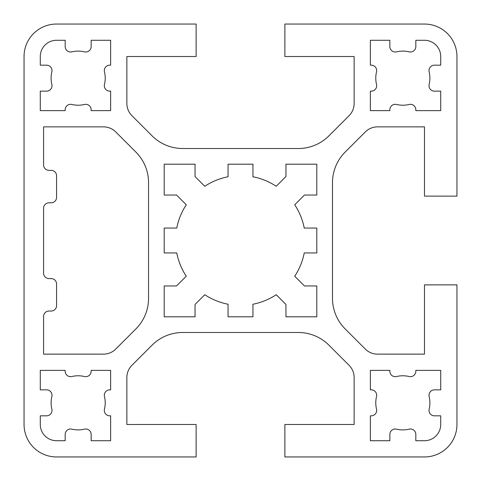 <?xml version="1.0" encoding="UTF-8"?>
<svg xmlns="http://www.w3.org/2000/svg" width="481" height="481" viewBox="0 0 481 481"><rect width="100%" height="100%" fill="white"/><g stroke="black" fill="none" stroke-linecap="round" stroke-linejoin="round"><path stroke-width="0.36" stroke-dasharray="2.4 1.8" d="M428.998 395.262A5.411 5.411 0 0 1 434.409 389.85L440.716 389.85L440.716 370.37L415.825 370.37L415.825 371.266A5.411 5.411 0 0 1 409.151 376.527A27.056 27.056 0 0 0 396.524 376.527A5.411 5.411 0 0 1 389.85 371.266L389.85 370.37L370.37 370.37L370.37 389.85L371.266 389.85A5.411 5.411 0 0 1 376.527 396.524A27.056 27.056 0 0 0 376.527 409.151A5.411 5.411 0 0 1 371.266 415.825L370.37 415.825L370.37 440.716L389.85 440.716L389.85 434.409A5.411 5.411 0 0 1 396.524 429.148A27.056 27.056 0 0 0 409.151 429.148A5.411 5.411 0 0 1 415.825 434.409L415.825 440.716L424.482 440.716A16.234 16.234 0 0 0 440.716 424.482L440.716 415.825L434.409 415.825A5.411 5.411 0 0 1 429.148 409.151A27.056 27.056 0 0 0 429.148 396.524A5.411 5.411 0 0 1 428.998 395.262M428.998 70.587A5.411 5.411 0 0 1 434.409 65.175L440.716 65.175L440.716 56.517A16.234 16.234 0 0 0 424.482 40.284L415.825 40.284L415.825 46.591A5.411 5.411 0 0 1 409.151 51.852A27.056 27.056 0 0 0 396.524 51.852A5.411 5.411 0 0 1 389.85 46.591L389.85 40.284L370.37 40.284L370.37 65.175L371.266 65.175A5.411 5.411 0 0 1 376.527 71.849A27.056 27.056 0 0 0 376.527 84.476A5.411 5.411 0 0 1 371.266 91.149L370.37 91.149L370.37 110.63L389.85 110.63L389.85 109.734A5.411 5.411 0 0 1 396.524 104.473A27.056 27.056 0 0 0 409.151 104.473A5.411 5.411 0 0 1 415.825 109.734L415.825 110.63L440.716 110.63L440.716 91.149L434.409 91.149A5.411 5.411 0 0 1 429.148 84.476A27.056 27.056 0 0 0 429.148 71.849A5.411 5.411 0 0 1 428.998 70.587M104.323 395.262A5.411 5.411 0 0 1 109.734 389.85L110.63 389.85L110.63 370.37L91.149 370.37L91.149 371.266A5.411 5.411 0 0 1 84.476 376.527A27.056 27.056 0 0 0 71.849 376.527A5.411 5.411 0 0 1 65.175 371.266L65.175 370.37L40.284 370.37L40.284 389.85L46.591 389.85A5.411 5.411 0 0 1 51.852 396.524A27.056 27.056 0 0 0 51.852 409.151A5.411 5.411 0 0 1 46.591 415.825L40.284 415.825L40.284 424.482A16.234 16.234 0 0 0 56.517 440.716L65.175 440.716L65.175 434.409A5.411 5.411 0 0 1 71.849 429.148A27.056 27.056 0 0 0 84.476 429.148A5.411 5.411 0 0 1 91.149 434.409L91.149 440.716L110.63 440.716L110.63 415.825L109.734 415.825A5.411 5.411 0 0 1 104.473 409.151A27.056 27.056 0 0 0 104.473 396.524A5.411 5.411 0 0 1 104.323 395.262M104.323 70.587A5.411 5.411 0 0 1 109.734 65.175L110.63 65.175L110.63 40.284L91.149 40.284L91.149 46.591A5.411 5.411 0 0 1 84.476 51.852A27.056 27.056 0 0 0 71.849 51.852A5.411 5.411 0 0 1 65.175 46.591L65.175 40.284L56.517 40.284A16.234 16.234 0 0 0 40.284 56.517L40.284 65.175L46.591 65.175A5.411 5.411 0 0 1 51.852 71.849A27.056 27.056 0 0 0 51.852 84.476A5.411 5.411 0 0 1 46.591 91.149L40.284 91.149L40.284 110.63L65.175 110.63L65.175 109.734A5.411 5.411 0 0 1 71.849 104.473A27.056 27.056 0 0 0 84.476 104.473A5.411 5.411 0 0 1 91.149 109.734L91.149 110.63L110.63 110.63L110.63 91.149L109.734 91.149A5.411 5.411 0 0 1 104.473 84.476A27.056 27.056 0 0 0 104.473 71.849A5.411 5.411 0 0 1 104.323 70.587M354.136 424.482L284.872 424.482L284.872 456.95L424.482 456.95A32.467 32.467 0 0 0 456.95 424.482L456.95 284.872L424.482 284.872L424.482 354.136L377.543 354.136A17.316 17.316 0 0 1 365.295 349.062L345.172 328.938A43.29 43.29 0 0 1 332.491 298.328L332.491 182.672A43.29 43.29 0 0 1 345.172 152.062L365.295 131.938A17.316 17.316 0 0 1 377.543 126.864L424.482 126.864L424.482 196.128L456.95 196.128L456.95 56.517A32.467 32.467 0 0 0 424.482 24.05L284.872 24.05L284.872 56.517L354.136 56.517L354.136 103.457A17.316 17.316 0 0 1 349.062 115.705L328.938 135.828A43.29 43.29 0 0 1 298.328 148.509L182.672 148.509A43.29 43.29 0 0 1 152.062 135.828L131.938 115.705A17.316 17.316 0 0 1 126.864 103.457L126.864 56.517L196.128 56.517L196.128 24.05L56.517 24.05A32.467 32.467 0 0 0 24.05 56.517L24.05 424.482A32.467 32.467 0 0 0 56.517 456.95L196.128 456.95L196.128 424.482L126.864 424.482L126.864 377.543A17.316 17.316 0 0 1 131.938 365.295L152.062 345.172A43.29 43.29 0 0 1 182.672 332.491L298.328 332.491A43.29 43.29 0 0 1 328.938 345.172L349.062 365.295A17.316 17.316 0 0 1 354.136 377.543L354.136 424.482M316.799 285.954L304.455 285.954L294.727 276.226A64.935 64.935 0 0 0 304.232 252.946L316.799 252.946L316.799 228.054L304.232 228.054A64.935 64.935 0 0 0 294.727 204.774L304.455 195.045L316.799 195.045L316.799 164.201L285.954 164.201L285.954 176.545L276.226 186.273A64.935 64.935 0 0 0 252.946 176.767L252.946 164.201L228.054 164.201L228.054 176.767A64.935 64.935 0 0 0 204.774 186.273L195.045 176.545L195.045 164.201L164.201 164.201L164.201 195.045L176.545 195.045L186.273 204.774A64.935 64.935 0 0 0 176.767 228.054L164.201 228.054L164.201 252.946L176.767 252.946A64.935 64.935 0 0 0 186.273 276.226L176.545 285.954L164.201 285.954L164.201 316.799L195.045 316.799L195.045 304.455L204.774 294.727A64.935 64.935 0 0 0 228.054 304.232L228.054 316.799L252.946 316.799L252.946 304.232A64.935 64.935 0 0 0 276.226 294.727L285.954 304.455L285.954 316.799L316.799 316.799L316.799 285.954M148.557 298.328L148.557 182.672A43.29 43.29 0 0 0 135.876 152.062L115.747 131.938A17.316 17.316 0 0 0 103.505 126.864L43.579 126.864L43.579 164.941A5.411 5.411 0 0 0 48.99 170.352L51.154 170.352A5.411 5.411 0 0 1 56.566 175.763L56.566 197.408A5.411 5.411 0 0 1 51.154 202.82L48.99 202.82A5.411 5.411 0 0 0 43.579 208.231L43.579 273.166A5.411 5.411 0 0 0 48.99 278.577L51.154 278.577A5.411 5.411 0 0 1 56.566 283.988L56.566 305.633A5.411 5.411 0 0 1 51.154 311.045L48.99 311.045A5.411 5.411 0 0 0 43.579 316.456L43.579 354.136L103.505 354.136A17.316 17.316 0 0 0 115.747 349.062L135.876 328.938A43.29 43.29 0 0 0 148.557 298.328"/><path stroke-width="0.72" d="M428.998 395.262A5.411 5.411 0 0 1 434.409 389.85L440.716 389.85L440.716 370.37L415.825 370.37L415.825 371.266A5.411 5.411 0 0 1 409.151 376.527A27.056 27.056 0 0 0 396.524 376.527A5.411 5.411 0 0 1 389.85 371.266L389.85 370.37L370.37 370.37L370.37 389.85L371.266 389.85A5.411 5.411 0 0 1 376.527 396.524A27.056 27.056 0 0 0 376.527 409.151A5.411 5.411 0 0 1 371.266 415.825L370.37 415.825L370.37 440.716L389.85 440.716L389.85 434.409A5.411 5.411 0 0 1 396.524 429.148A27.056 27.056 0 0 0 409.151 429.148A5.411 5.411 0 0 1 415.825 434.409L415.825 440.716L424.482 440.716A16.234 16.234 0 0 0 440.716 424.482L440.716 415.825L434.409 415.825A5.411 5.411 0 0 1 429.148 409.151A27.056 27.056 0 0 0 429.148 396.524A5.411 5.411 0 0 1 428.998 395.262M428.998 70.587A5.411 5.411 0 0 1 434.409 65.175L440.716 65.175L440.716 56.517A16.234 16.234 0 0 0 424.482 40.284L415.825 40.284L415.825 46.591A5.411 5.411 0 0 1 409.151 51.852A27.056 27.056 0 0 0 396.524 51.852A5.411 5.411 0 0 1 389.85 46.591L389.85 40.284L370.37 40.284L370.37 65.175L371.266 65.175A5.411 5.411 0 0 1 376.527 71.849A27.056 27.056 0 0 0 376.527 84.476A5.411 5.411 0 0 1 371.266 91.149L370.37 91.149L370.37 110.63L389.85 110.63L389.85 109.734A5.411 5.411 0 0 1 396.524 104.473A27.056 27.056 0 0 0 409.151 104.473A5.411 5.411 0 0 1 415.825 109.734L415.825 110.63L440.716 110.63L440.716 91.149L434.409 91.149A5.411 5.411 0 0 1 429.148 84.476A27.056 27.056 0 0 0 429.148 71.849A5.411 5.411 0 0 1 428.998 70.587M104.323 395.262A5.411 5.411 0 0 1 109.734 389.85L110.63 389.85L110.63 370.37L91.149 370.37L91.149 371.266A5.411 5.411 0 0 1 84.476 376.527A27.056 27.056 0 0 0 71.849 376.527A5.411 5.411 0 0 1 65.175 371.266L65.175 370.37L40.284 370.37L40.284 389.85L46.591 389.85A5.411 5.411 0 0 1 51.852 396.524A27.056 27.056 0 0 0 51.852 409.151A5.411 5.411 0 0 1 46.591 415.825L40.284 415.825L40.284 424.482A16.234 16.234 0 0 0 56.517 440.716L65.175 440.716L65.175 434.409A5.411 5.411 0 0 1 71.849 429.148A27.056 27.056 0 0 0 84.476 429.148A5.411 5.411 0 0 1 91.149 434.409L91.149 440.716L110.63 440.716L110.63 415.825L109.734 415.825A5.411 5.411 0 0 1 104.473 409.151A27.056 27.056 0 0 0 104.473 396.524A5.411 5.411 0 0 1 104.323 395.262M104.323 70.587A5.411 5.411 0 0 1 109.734 65.175L110.63 65.175L110.63 40.284L91.149 40.284L91.149 46.591A5.411 5.411 0 0 1 84.476 51.852A27.056 27.056 0 0 0 71.849 51.852A5.411 5.411 0 0 1 65.175 46.591L65.175 40.284L56.517 40.284A16.234 16.234 0 0 0 40.284 56.517L40.284 65.175L46.591 65.175A5.411 5.411 0 0 1 51.852 71.849A27.056 27.056 0 0 0 51.852 84.476A5.411 5.411 0 0 1 46.591 91.149L40.284 91.149L40.284 110.63L65.175 110.63L65.175 109.734A5.411 5.411 0 0 1 71.849 104.473A27.056 27.056 0 0 0 84.476 104.473A5.411 5.411 0 0 1 91.149 109.734L91.149 110.63L110.63 110.63L110.63 91.149L109.734 91.149A5.411 5.411 0 0 1 104.473 84.476A27.056 27.056 0 0 0 104.473 71.849A5.411 5.411 0 0 1 104.323 70.587M354.136 424.482L284.872 424.482L284.872 456.95L424.482 456.95A32.467 32.467 0 0 0 456.95 424.482L456.95 284.872L424.482 284.872L424.482 354.136L377.543 354.136A17.316 17.316 0 0 1 365.295 349.062L345.172 328.938A43.29 43.29 0 0 1 332.491 298.328L332.491 182.672A43.29 43.29 0 0 1 345.172 152.062L365.295 131.938A17.316 17.316 0 0 1 377.543 126.864L424.482 126.864L424.482 196.128L456.95 196.128L456.95 56.517A32.467 32.467 0 0 0 424.482 24.05L284.872 24.05L284.872 56.517L354.136 56.517L354.136 103.457A17.316 17.316 0 0 1 349.062 115.705L328.938 135.828A43.29 43.29 0 0 1 298.328 148.509L182.672 148.509A43.29 43.29 0 0 1 152.062 135.828L131.938 115.705A17.316 17.316 0 0 1 126.864 103.457L126.864 56.517L196.128 56.517L196.128 24.05L56.517 24.05A32.467 32.467 0 0 0 24.05 56.517L24.05 424.482A32.467 32.467 0 0 0 56.517 456.95L196.128 456.95L196.128 424.482L126.864 424.482L126.864 377.543A17.316 17.316 0 0 1 131.938 365.295L152.062 345.172A43.29 43.29 0 0 1 182.672 332.491L298.328 332.491A43.29 43.29 0 0 1 328.938 345.172L349.062 365.295A17.316 17.316 0 0 1 354.136 377.543L354.136 424.482M304.455 285.954L294.727 276.226A64.935 64.935 0 0 0 304.232 252.946L316.799 252.946L316.799 228.054L304.232 228.054A64.935 64.935 0 0 0 294.727 204.774L304.455 195.045L316.799 195.045L316.799 164.201L285.954 164.201L285.954 176.545L276.226 186.273A64.935 64.935 0 0 0 252.946 176.767L252.946 164.201L228.054 164.201L228.054 176.767A64.935 64.935 0 0 0 204.774 186.273L195.045 176.545L195.045 164.201L164.201 164.201L164.201 195.045L176.545 195.045L186.273 204.774A64.935 64.935 0 0 0 176.767 228.054L164.201 228.054L164.201 252.946L176.767 252.946A64.935 64.935 0 0 0 186.273 276.226L176.545 285.954L164.201 285.954L164.201 316.799L195.045 316.799L195.045 304.455L204.774 294.727A64.935 64.935 0 0 0 228.054 304.232L228.054 316.799L252.946 316.799L252.946 304.232A64.935 64.935 0 0 0 276.226 294.727L285.954 304.455L285.954 316.799L316.799 316.799L316.799 285.954L304.455 285.954M148.557 182.672A43.29 43.29 0 0 0 135.876 152.062L115.747 131.938A17.316 17.316 0 0 0 103.505 126.864L43.579 126.864L43.579 164.941A5.411 5.411 0 0 0 48.99 170.352L51.154 170.352A5.411 5.411 0 0 1 56.566 175.763L56.566 197.408A5.411 5.411 0 0 1 51.154 202.82L48.99 202.82A5.411 5.411 0 0 0 43.579 208.231L43.579 273.166A5.411 5.411 0 0 0 48.99 278.577L51.154 278.577A5.411 5.411 0 0 1 56.566 283.988L56.566 305.633A5.411 5.411 0 0 1 51.154 311.045L48.99 311.045A5.411 5.411 0 0 0 43.579 316.456L43.579 354.136L103.505 354.136A17.316 17.316 0 0 0 115.747 349.062L135.876 328.938A43.29 43.29 0 0 0 148.557 298.328L148.557 182.672"/></g></svg>

